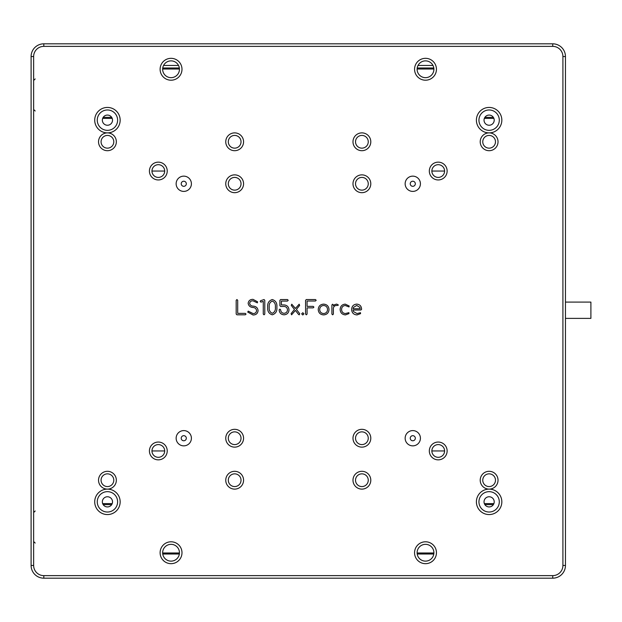 <?xml version="1.0" encoding="UTF-8"?>
<svg xmlns="http://www.w3.org/2000/svg" width="622" height="622" viewBox="0 0 622 622"><rect width="100%" height="100%" fill="white"/><g stroke="black" fill="none" stroke-linecap="round" stroke-linejoin="round"><path stroke-width="0.93" d="M151.962 450.95L164.69 450.95M444.59 171.05L431.862 171.05M431.862 450.95L444.59 450.95M164.69 171.05L151.962 171.05M163.57 65.45L178.53 65.45M418.023 65.45L432.982 65.45M162.746 554.008L179.354 554.008M417.207 554.008L433.806 554.008M183.77 181.227A2.542 2.542 0 0 1 186.32 183.77A2.542 2.542 0 0 1 183.77 186.32A2.542 2.542 0 0 1 181.227 183.77A2.542 2.542 0 0 1 183.77 181.227M412.783 181.227A2.542 2.542 0 0 1 415.325 183.77A2.542 2.542 0 0 1 412.783 186.32A2.542 2.542 0 0 1 410.24 183.77A2.542 2.542 0 0 1 412.783 181.227M412.783 435.68A2.542 2.542 0 0 1 415.325 438.23A2.542 2.542 0 0 1 412.783 440.773A2.542 2.542 0 0 1 410.24 438.23A2.542 2.542 0 0 1 412.783 435.68M183.77 435.68A2.542 2.542 0 0 1 186.32 438.23A2.542 2.542 0 0 1 183.77 440.773A2.542 2.542 0 0 1 181.227 438.23A2.542 2.542 0 0 1 183.77 435.68M183.77 191.405A7.635 7.635 0 0 0 191.405 183.77A7.635 7.635 0 0 0 183.77 176.143A7.635 7.635 0 0 0 176.143 183.77A7.635 7.635 0 0 0 183.77 191.405M412.783 191.405A7.635 7.635 0 0 0 420.418 183.77A7.635 7.635 0 0 0 412.783 176.143A7.635 7.635 0 0 0 405.147 183.77A7.635 7.635 0 0 0 412.783 191.405M183.77 445.857A7.635 7.635 0 0 0 191.405 438.23A7.635 7.635 0 0 0 183.77 430.595A7.635 7.635 0 0 0 176.143 438.23A7.635 7.635 0 0 0 183.77 445.857M412.783 445.857A7.635 7.635 0 0 0 420.418 438.23A7.635 7.635 0 0 0 412.783 430.595A7.635 7.635 0 0 0 405.147 438.23A7.635 7.635 0 0 0 412.783 445.857M158.33 162.148A8.902 8.902 0 0 1 167.232 171.05A8.902 8.902 0 0 1 158.33 179.952A8.902 8.902 0 0 1 149.42 171.05A8.902 8.902 0 0 1 158.33 162.148M158.33 177.41A6.36 6.36 0 0 0 164.69 171.05A6.36 6.36 0 0 0 158.33 164.69A6.36 6.36 0 0 0 151.962 171.05A6.36 6.36 0 0 0 158.33 177.41M438.23 442.048A8.902 8.902 0 0 1 447.132 450.95A8.902 8.902 0 0 1 438.23 459.852A8.902 8.902 0 0 1 429.32 450.95A8.902 8.902 0 0 1 438.23 442.048M438.23 457.31A6.36 6.36 0 0 0 444.59 450.95A6.36 6.36 0 0 0 438.23 444.59A6.36 6.36 0 0 0 431.862 450.95A6.36 6.36 0 0 0 438.23 457.31M438.23 162.148A8.902 8.902 0 0 1 447.132 171.05A8.902 8.902 0 0 1 438.23 179.952A8.902 8.902 0 0 1 429.32 171.05A8.902 8.902 0 0 1 438.23 162.148M438.23 177.41A6.36 6.36 0 0 0 444.59 171.05A6.36 6.36 0 0 0 438.23 164.69A6.36 6.36 0 0 0 431.862 171.05A6.36 6.36 0 0 0 438.23 177.41M158.33 442.048A8.902 8.902 0 0 1 167.232 450.95A8.902 8.902 0 0 1 158.33 459.852A8.902 8.902 0 0 1 149.42 450.95A8.902 8.902 0 0 1 158.33 442.048M158.33 457.31A6.36 6.36 0 0 0 164.69 450.95A6.36 6.36 0 0 0 158.33 444.59A6.36 6.36 0 0 0 151.962 450.95A6.36 6.36 0 0 0 158.33 457.31M234.665 429.32A8.902 8.902 0 0 1 243.567 438.23A8.902 8.902 0 0 1 234.665 447.132A8.902 8.902 0 0 1 225.755 438.23A8.902 8.902 0 0 1 234.665 429.32M234.665 444.59A6.36 6.36 0 0 0 241.025 438.23A6.36 6.36 0 0 0 234.665 431.862A6.36 6.36 0 0 0 228.305 438.23A6.36 6.36 0 0 0 234.665 444.59M361.887 174.868A8.902 8.902 0 0 1 370.798 183.77A8.902 8.902 0 0 1 361.887 192.68A8.902 8.902 0 0 1 352.985 183.77A8.902 8.902 0 0 1 361.887 174.868M361.887 190.138A6.36 6.36 0 0 0 368.255 183.77A6.36 6.36 0 0 0 361.887 177.41A6.36 6.36 0 0 0 355.527 183.77A6.36 6.36 0 0 0 361.887 190.138M234.665 174.868A8.902 8.902 0 0 1 243.567 183.77A8.902 8.902 0 0 1 234.665 192.68A8.902 8.902 0 0 1 225.755 183.77A8.902 8.902 0 0 1 234.665 174.868M234.665 190.138A6.36 6.36 0 0 0 241.025 183.77A6.36 6.36 0 0 0 234.665 177.41A6.36 6.36 0 0 0 228.305 183.77A6.36 6.36 0 0 0 234.665 190.138M489.117 471.305A8.902 8.902 0 0 1 498.028 480.215A8.902 8.902 0 0 1 489.117 489.117A12.72 12.72 0 0 1 501.837 501.837A12.72 12.72 0 0 1 489.117 514.565A12.72 12.72 0 0 1 476.398 501.837A12.72 12.72 0 0 1 489.117 489.117A8.902 8.902 0 0 1 480.215 480.215A8.902 8.902 0 0 1 489.117 471.305M489.117 486.575A6.36 6.36 0 0 0 495.477 480.215A6.36 6.36 0 0 0 489.117 473.847A6.36 6.36 0 0 0 482.758 480.215A6.36 6.36 0 0 0 489.117 486.575M361.887 471.305A8.902 8.902 0 0 1 370.798 480.215A8.902 8.902 0 0 1 361.887 489.117A8.902 8.902 0 0 1 352.985 480.215A8.902 8.902 0 0 1 361.887 471.305M361.887 486.575A6.36 6.36 0 0 0 368.255 480.215A6.36 6.36 0 0 0 361.887 473.847A6.36 6.36 0 0 0 355.527 480.215A6.36 6.36 0 0 0 361.887 486.575M234.665 471.305A8.902 8.902 0 0 1 243.567 480.215A8.902 8.902 0 0 1 234.665 489.117A8.902 8.902 0 0 1 225.755 480.215A8.902 8.902 0 0 1 234.665 471.305M234.665 486.575A6.36 6.36 0 0 0 241.025 480.215A6.36 6.36 0 0 0 234.665 473.847A6.36 6.36 0 0 0 228.305 480.215A6.36 6.36 0 0 0 234.665 486.575M107.435 471.305A8.902 8.902 0 0 1 116.345 480.215A8.902 8.902 0 0 1 107.435 489.117A12.72 12.72 0 0 1 120.163 501.837A12.72 12.72 0 0 1 107.435 514.565A12.72 12.72 0 0 1 94.715 501.837A12.72 12.72 0 0 1 107.435 489.117A8.902 8.902 0 0 1 98.533 480.215A8.902 8.902 0 0 1 107.435 471.305M107.435 486.575A6.36 6.36 0 0 0 113.795 480.215A6.36 6.36 0 0 0 107.435 473.847A6.36 6.36 0 0 0 101.075 480.215A6.36 6.36 0 0 0 107.435 486.575M107.435 132.883A8.902 8.902 0 0 1 116.345 141.785A8.902 8.902 0 0 1 107.435 150.695A8.902 8.902 0 0 1 98.533 141.785A8.902 8.902 0 0 1 107.435 132.883A12.72 12.72 0 0 1 94.715 120.163A12.72 12.72 0 0 1 107.435 107.435A12.72 12.72 0 0 1 120.163 120.163A12.72 12.72 0 0 1 107.435 132.883M107.435 148.153A6.36 6.36 0 0 0 113.795 141.785A6.36 6.36 0 0 0 107.435 135.425A6.36 6.36 0 0 0 101.075 141.785A6.36 6.36 0 0 0 107.435 148.153M234.665 132.883A8.902 8.902 0 0 1 243.567 141.785A8.902 8.902 0 0 1 234.665 150.695A8.902 8.902 0 0 1 225.755 141.785A8.902 8.902 0 0 1 234.665 132.883M234.665 148.153A6.36 6.36 0 0 0 241.025 141.785A6.36 6.36 0 0 0 234.665 135.425A6.36 6.36 0 0 0 228.305 141.785A6.36 6.36 0 0 0 234.665 148.153M361.887 132.883A8.902 8.902 0 0 1 370.798 141.785A8.902 8.902 0 0 1 361.887 150.695A8.902 8.902 0 0 1 352.985 141.785A8.902 8.902 0 0 1 361.887 132.883M361.887 148.153A6.36 6.36 0 0 0 368.255 141.785A6.36 6.36 0 0 0 361.887 135.425A6.36 6.36 0 0 0 355.527 141.785A6.36 6.36 0 0 0 361.887 148.153M489.117 132.883A8.902 8.902 0 0 1 498.028 141.785A8.902 8.902 0 0 1 489.117 150.695A8.902 8.902 0 0 1 480.215 141.785A8.902 8.902 0 0 1 489.117 132.883A12.72 12.72 0 0 1 476.398 120.163A12.72 12.72 0 0 1 489.117 107.435A12.72 12.72 0 0 1 501.837 120.163A12.72 12.72 0 0 1 489.117 132.883M489.117 148.153A6.36 6.36 0 0 0 495.477 141.785A6.36 6.36 0 0 0 489.117 135.425A6.36 6.36 0 0 0 482.758 141.785A6.36 6.36 0 0 0 489.117 148.153M425.502 58.328A10.939 10.939 0 0 1 436.45 69.267A10.939 10.939 0 0 1 425.502 80.207A10.939 10.939 0 0 1 414.563 69.267A10.939 10.939 0 0 1 425.502 58.328M425.502 77.664A8.397 8.397 0 0 0 433.899 69.267A8.397 8.397 0 0 0 425.502 60.87A8.397 8.397 0 0 0 417.105 69.267A8.397 8.397 0 0 0 425.502 77.664M171.05 541.793A10.939 10.939 0 0 1 181.989 552.733A10.939 10.939 0 0 1 171.05 563.672A10.939 10.939 0 0 1 160.111 552.733A10.939 10.939 0 0 1 171.05 541.793M171.05 561.13A8.397 8.397 0 0 0 179.447 552.733A8.397 8.397 0 0 0 171.05 544.336A8.397 8.397 0 0 0 162.653 552.733A8.397 8.397 0 0 0 171.05 561.13M171.05 58.328A10.939 10.939 0 0 1 181.989 69.267A10.939 10.939 0 0 1 171.05 80.207A10.939 10.939 0 0 1 160.111 69.267A10.939 10.939 0 0 1 171.05 58.328M171.05 77.664A8.397 8.397 0 0 0 179.447 69.267A8.397 8.397 0 0 0 171.05 60.87A8.397 8.397 0 0 0 162.653 69.267A8.397 8.397 0 0 0 171.05 77.664M425.502 541.793A10.939 10.939 0 0 1 436.45 552.733A10.939 10.939 0 0 1 425.502 563.672A10.939 10.939 0 0 1 414.563 552.733A10.939 10.939 0 0 1 425.502 541.793M425.502 561.13A8.397 8.397 0 0 0 433.899 552.733A8.397 8.397 0 0 0 425.502 544.336A8.397 8.397 0 0 0 417.105 552.733A8.397 8.397 0 0 0 425.502 561.13M107.435 130.34A10.177 10.177 0 0 0 117.612 120.163A10.177 10.177 0 0 0 107.435 109.977A10.177 10.177 0 0 0 97.257 120.163A10.177 10.177 0 0 0 107.435 130.34M489.117 512.023A10.177 10.177 0 0 0 499.295 501.837A10.177 10.177 0 0 0 489.117 491.66A10.177 10.177 0 0 0 478.94 501.837A10.177 10.177 0 0 0 489.117 512.023M107.435 512.023A10.177 10.177 0 0 0 117.612 501.837A10.177 10.177 0 0 0 107.435 491.66A10.177 10.177 0 0 0 97.257 501.837A10.177 10.177 0 0 0 107.435 512.023M489.117 130.34A10.177 10.177 0 0 0 499.295 120.163A10.177 10.177 0 0 0 489.117 109.977A10.177 10.177 0 0 0 478.94 120.163A10.177 10.177 0 0 0 489.117 130.34M361.887 429.32A8.902 8.902 0 0 1 370.798 438.23A8.902 8.902 0 0 1 361.887 447.132A8.902 8.902 0 0 1 352.985 438.23A8.902 8.902 0 0 1 361.887 429.32M361.887 444.59A6.36 6.36 0 0 0 368.255 438.23A6.36 6.36 0 0 0 361.887 431.862A6.36 6.36 0 0 0 355.527 438.23A6.36 6.36 0 0 0 361.887 444.59M107.435 115.07A5.093 5.093 0 0 1 112.528 120.163A5.093 5.093 0 0 1 107.435 125.247A5.093 5.093 0 0 1 102.35 120.163A5.093 5.093 0 0 1 107.435 115.07M489.117 496.753A5.093 5.093 0 0 1 494.21 501.837A5.093 5.093 0 0 1 489.117 506.93A5.093 5.093 0 0 1 484.033 501.837A5.093 5.093 0 0 1 489.117 496.753M107.435 496.753A5.093 5.093 0 0 1 112.528 501.837A5.093 5.093 0 0 1 107.435 506.93A5.093 5.093 0 0 1 102.35 501.837A5.093 5.093 0 0 1 107.435 496.753M489.117 115.07A5.093 5.093 0 0 1 494.21 120.163A5.093 5.093 0 0 1 489.117 125.247A5.093 5.093 0 0 1 484.033 120.163A5.093 5.093 0 0 1 489.117 115.07M348.973 313.605L345.443 314.903C342.154 314.623 340.389 312.827 340.141 309.523C340.327 306.257 342.03 304.461 345.241 304.127L349.183 306.001L349.004 306.949L345.241 305.495C342.885 305.76 341.672 307.105 341.595 309.531C341.735 311.98 343.017 313.325 345.443 313.542L348.895 312.656L348.973 313.605M329.015 309.523C328.75 312.85 326.947 314.646 323.619 314.903C320.291 314.654 318.487 312.858 318.231 309.523C318.487 306.187 320.283 304.383 323.619 304.127C326.947 304.391 328.743 306.195 329.015 309.523M303.925 313.869L302.797 314.996L301.67 313.869L302.797 312.718L303.925 313.869M288.989 309.88C288.732 312.913 287.092 314.561 284.06 314.818C281.035 314.553 279.402 312.905 279.154 309.873L279.892 309.118L280.662 309.873C280.833 311.98 281.96 313.115 284.06 313.294C286.167 313.123 287.302 311.987 287.473 309.88C287.302 307.773 286.167 306.63 284.06 306.459L280.662 306.459L279.908 305.69L279.908 300.317L280.662 299.547L287.473 299.547L288.227 300.309L287.473 301.071L281.401 301.071L281.401 304.935L284.06 304.935C287.092 305.192 288.732 306.84 288.989 309.88M264.785 314.056L264.023 314.818L263.269 314.056L263.269 301.367L260.945 302.144L260.183 301.406L260.672 300.683L264.047 299.547L264.785 300.309L264.785 314.056M245.286 314.818L236.943 314.818L236.181 314.056L236.181 300.309L236.943 299.547L237.697 300.309L237.697 313.371L245.286 313.371L246.04 314.094L245.286 314.818M43.82 575.63L552.733 575.63A10.177 10.177 0 0 0 562.91 565.452L562.91 56.548A10.177 10.177 0 0 0 552.733 46.37L43.82 46.37A10.177 10.177 0 0 0 33.642 56.548L33.642 565.452A10.177 10.177 0 0 0 43.82 575.63L43.82 578.18A12.72 12.72 0 0 1 31.1 565.452L31.1 56.548A12.72 12.72 0 0 1 43.82 43.82L552.733 43.82A12.72 12.72 0 0 1 565.452 56.548L565.452 565.452A12.72 12.72 0 0 1 552.733 578.18L43.82 578.18M258.076 310.611C257.741 313.496 256.062 314.965 253.053 314.996L247.735 312.081L248.225 311.155L253.053 313.558C255.137 313.581 256.311 312.609 256.583 310.635C256.264 308.667 255.059 307.626 252.975 307.486C250.207 307.276 248.598 305.876 248.147 303.272C248.598 300.628 250.231 299.33 253.053 299.369L257.578 301.818L257.36 302.86L253.037 300.823C251.086 300.729 249.951 301.577 249.64 303.38C250.083 305.161 251.304 306.086 253.309 306.148C256.171 306.397 257.757 307.882 258.076 310.611M276.86 307.175C277.257 311.187 275.733 313.729 272.28 314.818C268.844 313.721 267.32 311.179 267.724 307.175C267.328 303.178 268.852 300.636 272.28 299.547C275.725 300.628 277.249 303.171 276.86 307.175M298.583 314.468L295.403 310.417L291.578 314.818L291.096 313.636L294.447 309.445L291.267 305.41L291.757 304.205L295.442 308.458L299.166 304.205L299.633 305.425L296.406 309.422L299.703 313.651L299.26 314.818L298.583 314.468M307.081 314.048L306.327 314.818L305.573 314.056L305.573 300.309L306.327 299.547L315.424 299.547L316.186 300.294L315.424 301.017L307.081 301.017L307.081 306.374L313.154 306.374L313.916 307.113L313.154 307.859L307.081 307.859L307.081 314.048M333.376 304.943L333.376 305.799L334.659 304.632L336.696 304.088L338.438 305.075L337.14 305.503C334.986 305.324 333.734 306.249 333.376 308.279L333.376 314.079L332.646 314.818L331.907 314.079L331.907 304.943L332.646 304.205L333.376 304.943M360.892 310.005L353.055 310.005L353.56 311.614L357.012 313.574L360.503 312.687L360.542 313.651L357.012 314.919C353.661 314.67 351.873 312.874 351.64 309.523C351.795 306.234 353.49 304.43 356.725 304.111C359.843 304.407 361.468 306.141 361.592 309.328L360.892 310.005M269.24 307.175C268.883 310.168 269.894 312.205 272.28 313.294C274.699 312.221 275.717 310.184 275.352 307.175C275.694 304.189 274.675 302.16 272.28 301.071C269.901 302.16 268.891 304.197 269.24 307.175M319.685 309.531C319.863 311.987 321.17 313.332 323.619 313.542C326.068 313.332 327.374 311.995 327.537 309.531C327.382 307.058 326.076 305.713 323.619 305.495C321.17 305.713 319.856 307.058 319.685 309.531M353.094 308.761L360.192 308.761L359.804 307.346L356.725 305.449L353.498 307.408L353.094 308.761M565.452 302.098L590.9 302.098L590.9 318.378L565.452 318.378M162.653 552.989L179.447 552.989M417.113 552.989L433.899 552.989M493.884 118.374L484.351 118.374M112.201 118.374L102.669 118.374M103.19 117.364L111.688 117.364M484.865 117.364L493.37 117.364M433.899 69.011L417.113 69.011M179.447 69.011L162.653 69.011M162.746 67.992L179.354 67.992M417.207 67.992L433.806 67.992M102.669 503.626L112.201 503.626M484.351 503.626L493.884 503.626M493.37 504.636L484.865 504.636M111.688 504.636L103.19 504.636M43.82 43.82L43.82 46.37M33.642 56.548L31.1 56.548M33.642 565.452L31.1 565.452M552.733 43.82L552.733 46.37M565.452 56.548L562.91 56.548M552.733 575.63L552.733 578.18M565.452 565.452L562.91 565.452M35.174 511.004L33.642 512.528M35.174 543.06L33.642 541.537M35.174 110.996L33.642 109.472M35.174 78.94L33.642 80.463"/></g></svg>
